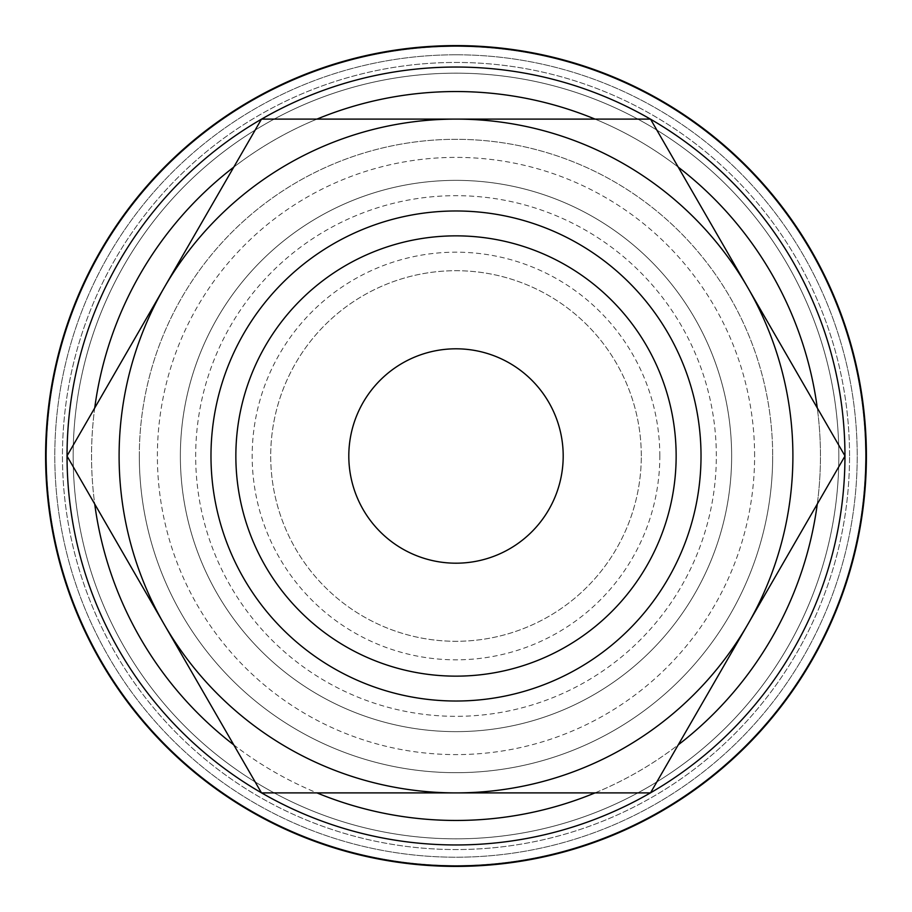 <?xml version="1.0" encoding="UTF-8"?>
<svg xmlns="http://www.w3.org/2000/svg" width="912" height="912" viewBox="0 0 912 912"><rect width="100%" height="100%" fill="white"/><g stroke="black" fill="none" stroke-linecap="round" stroke-linejoin="round"><path stroke-width="0.68" stroke-dasharray="4.56 3.42" d="M456 45.6A410.4 410.4 0 0 0 45.6 456A410.4 410.4 0 0 0 456 866.4A410.4 410.4 0 0 0 866.4 456A410.4 410.4 0 0 0 456 45.6A410.4 410.4 0 0 0 45.6 456A410.4 410.4 0 0 0 456 866.4A410.4 410.4 0 0 0 866.4 456A410.4 410.4 0 0 0 456 45.6A410.4 410.4 0 0 0 45.6 456A410.4 410.4 0 0 0 456 866.4A410.4 410.4 0 0 0 866.4 456A410.4 410.4 0 0 0 456 45.6M844.957 456A388.957 388.957 0 0 0 456 67.043A388.957 388.957 0 0 0 67.043 456A388.957 388.957 0 0 0 456 844.957A388.957 388.957 0 0 0 844.957 456A388.957 388.957 0 0 0 456 67.043A388.957 388.957 0 0 0 67.043 456A388.957 388.957 0 0 0 456 844.957A388.957 388.957 0 0 0 844.957 456A388.957 388.957 0 0 0 456 67.043A388.957 388.957 0 0 0 67.043 456A388.957 388.957 0 0 0 456 844.957A388.957 388.957 0 0 0 844.957 456A388.957 388.957 0 0 0 456 67.043A388.957 388.957 0 0 0 67.043 456.091A388.957 388.957 0 0 1 67.043 455.909A388.957 388.957 0 0 0 67.043 456M838.835 456A382.835 382.835 0 0 0 456 73.165A382.835 382.835 0 0 0 73.165 456A382.835 382.835 0 0 0 456 838.835A382.835 382.835 0 0 0 838.835 456A382.835 382.835 0 0 0 456 73.165A382.835 382.835 0 0 0 73.165 456A382.835 382.835 0 0 0 456 838.835A382.835 382.835 0 0 0 838.835 456A382.835 382.835 0 0 0 456 73.165A382.835 382.835 0 0 0 73.165 456A382.835 382.835 0 0 0 456 838.835A382.835 382.835 0 0 0 838.835 456A382.835 382.835 0 0 0 456 73.165A382.835 382.835 0 0 0 73.165 456A382.835 382.835 0 0 0 456 838.835A382.835 382.835 0 0 0 838.835 456A382.835 382.835 0 0 0 456 73.165A382.835 382.835 0 0 0 73.165 456A382.835 382.835 0 0 0 456 838.835A382.835 382.835 0 0 0 838.835 456A382.835 382.835 0 0 0 456 73.165A382.835 382.835 0 0 0 73.165 456A382.835 382.835 0 0 0 456 838.835A382.835 382.835 0 0 0 838.835 456M849.551 456A393.551 393.551 0 0 0 456 62.449A393.551 393.551 0 0 0 62.449 456A393.551 393.551 0 0 0 456 849.551A393.551 393.551 0 0 0 849.551 456A393.551 393.551 0 0 0 456 62.449A393.551 393.551 0 0 0 62.449 456A393.551 393.551 0 0 0 456 849.551A393.551 393.551 0 0 0 849.551 456M731.641 456A275.641 275.641 0 0 0 456 180.359A275.641 275.641 0 0 0 180.359 456A275.641 275.641 0 0 1 456 180.359A275.641 275.641 0 0 1 731.641 456A275.641 275.641 0 0 1 456 731.641A275.641 275.641 0 0 1 180.359 456A275.641 275.641 0 0 0 456 731.641A275.641 275.641 0 0 0 731.641 456M716.33 456A260.33 260.33 0 0 0 456 195.67A260.33 260.33 0 0 0 195.67 456A260.33 260.33 0 0 0 456 716.33A260.33 260.33 0 0 0 716.33 456M792.893 456A336.893 336.893 0 0 0 747.76 287.554L845.014 456L650.507 792.893L456 792.893A336.893 336.893 0 0 0 792.893 456M66.986 456L164.24 287.554A336.893 336.893 0 0 0 456 792.893L261.493 792.893L66.986 456M676.145 456A220.145 220.145 0 0 1 456 676.145A220.145 220.145 0 0 1 235.855 456A220.145 220.145 0 0 1 456 235.855A220.145 220.145 0 0 1 676.145 456M139.319 456A316.681 316.681 0 0 1 456 139.319A316.681 316.681 0 0 1 772.681 456A316.681 316.681 0 0 0 456 139.319A316.681 316.681 0 0 0 139.319 456A316.681 316.681 0 0 0 456 772.681A316.681 316.681 0 0 0 772.681 456A316.681 316.681 0 0 1 456 772.681A316.681 316.681 0 0 1 139.319 456M563.194 456A107.194 107.194 0 0 0 456 348.806A107.194 107.194 0 0 0 348.806 456A107.194 107.194 0 0 0 456 563.194A107.194 107.194 0 0 0 563.194 456M641.296 456A185.296 185.296 0 0 0 456 270.704A185.296 185.296 0 0 0 270.704 456A185.296 185.296 0 0 0 456 641.296A185.296 185.296 0 0 0 641.296 456A185.296 185.296 0 0 0 456 270.704A185.296 185.296 0 0 0 270.704 456A185.296 185.296 0 0 0 456 641.296A185.296 185.296 0 0 0 641.296 456M659.821 456A203.821 203.821 0 0 0 456 252.179A203.821 203.821 0 0 0 252.179 456A203.821 203.821 0 0 0 456 659.821A203.821 203.821 0 0 0 659.821 456M754.612 456A298.612 298.612 0 0 0 456 157.388A298.612 298.612 0 0 0 157.388 456A298.612 298.612 0 0 0 456 754.612A298.612 298.612 0 0 0 754.612 456M164.24 287.554L261.493 119.107L456 119.107A336.893 336.893 0 0 0 164.24 287.554M456 119.107L650.507 119.107L747.76 287.554A336.893 336.893 0 0 0 456 119.107M456 54.788A401.212 401.212 0 0 0 54.788 456A401.212 401.212 0 0 0 456 857.212A401.212 401.212 0 0 0 857.212 456A401.212 401.212 0 0 0 456 54.788A401.212 401.212 0 0 0 54.788 456A401.212 401.212 0 0 0 456 857.212A401.212 401.212 0 0 0 857.212 456A401.212 401.212 0 0 0 456 54.788A401.212 401.212 0 0 0 54.788 456A401.212 401.212 0 0 0 456 857.212A401.212 401.212 0 0 0 857.212 456A401.212 401.212 0 0 0 456 54.788A401.212 401.212 0 0 0 54.788 456A401.212 401.212 0 0 0 456 857.212A401.212 401.212 0 0 0 857.212 456A401.212 401.212 0 0 0 456 54.788M817.277 504.04A364.458 364.458 0 0 0 817.277 407.96M678.243 167.135A364.458 364.458 0 0 0 595.046 119.107M595.046 792.893A364.458 364.458 0 0 0 678.243 744.865M865.545 456A409.545 409.545 0 0 0 456 46.455A409.545 409.545 0 0 0 46.455 456A409.545 409.545 0 0 0 456 865.545A409.545 409.545 0 0 0 865.545 456A409.545 409.545 0 0 0 456 46.455A409.545 409.545 0 0 0 46.455 456A409.545 409.545 0 0 0 456 865.545A409.545 409.545 0 0 0 865.545 456A409.545 409.545 0 0 0 456 46.455A409.545 409.545 0 0 0 46.455 456A409.545 409.545 0 0 0 456 865.545A409.545 409.545 0 0 0 865.545 456M456 820.458A364.458 364.458 0 0 0 820.458 456A364.458 364.458 0 0 0 456 91.542A364.458 364.458 0 0 0 91.542 456A364.458 364.458 0 0 0 456 820.458M316.954 119.107A364.458 364.458 0 0 0 233.757 167.135M94.723 407.96A364.458 364.458 0 0 0 94.723 504.04M233.757 744.865A364.458 364.458 0 0 0 316.954 792.893"/><path stroke-width="1.37" d="M456 45.6A410.4 410.4 0 0 0 45.6 456A410.4 410.4 0 0 0 456 866.4A410.4 410.4 0 0 0 866.4 456A410.4 410.4 0 0 0 456 45.6M456 844.957A388.957 388.957 0 0 1 261.596 792.893A388.957 388.957 0 0 0 650.404 792.893M650.564 792.802A388.957 388.957 0 0 0 844.957 456.091M844.957 455.909A388.957 388.957 0 0 0 650.564 119.198M650.404 119.107A388.957 388.957 0 0 0 261.596 119.107A388.957 388.957 0 0 1 456 67.043M866.001 456A410.001 410.001 0 0 0 456 45.999A410.001 410.001 0 0 0 45.999 456A410.001 410.001 0 0 0 456 866.001A410.001 410.001 0 0 0 866.001 456M845.014 456L650.507 119.107L456 119.107A336.893 336.893 0 0 0 164.24 624.446A336.893 336.893 0 0 0 456 792.893L650.507 792.893L747.76 624.446A336.893 336.893 0 0 0 456 119.107L261.493 119.107L66.986 456L261.493 792.893L456 792.893A336.893 336.893 0 0 0 747.76 624.446L845.014 456M676.145 456A220.145 220.145 0 0 1 456 676.145A220.145 220.145 0 0 1 235.855 456A220.145 220.145 0 0 1 456 235.855A220.145 220.145 0 0 1 676.145 456M701.02 456A245.02 245.02 0 0 1 456 701.02A245.02 245.02 0 0 1 210.98 456A245.02 245.02 0 0 1 456 210.98A245.02 245.02 0 0 1 701.02 456M348.806 456A107.194 107.194 0 0 1 456 348.806A107.194 107.194 0 0 1 563.194 456A107.194 107.194 0 0 1 456 563.194A107.194 107.194 0 0 1 348.806 456M261.436 119.198A388.957 388.957 0 0 0 67.043 455.909A388.957 388.957 0 0 1 261.436 119.198M67.043 456.091A388.957 388.957 0 0 0 261.436 792.802A388.957 388.957 0 0 1 67.043 456.091M817.277 407.96A364.458 364.458 0 0 0 678.243 167.135M595.046 119.107A364.458 364.458 0 0 0 316.954 119.107M316.954 792.893A364.458 364.458 0 0 0 595.046 792.893M678.243 744.865A364.458 364.458 0 0 0 817.277 504.04M233.757 167.135A364.458 364.458 0 0 0 94.723 407.96M94.723 504.04A364.458 364.458 0 0 0 233.757 744.865"/></g></svg>
